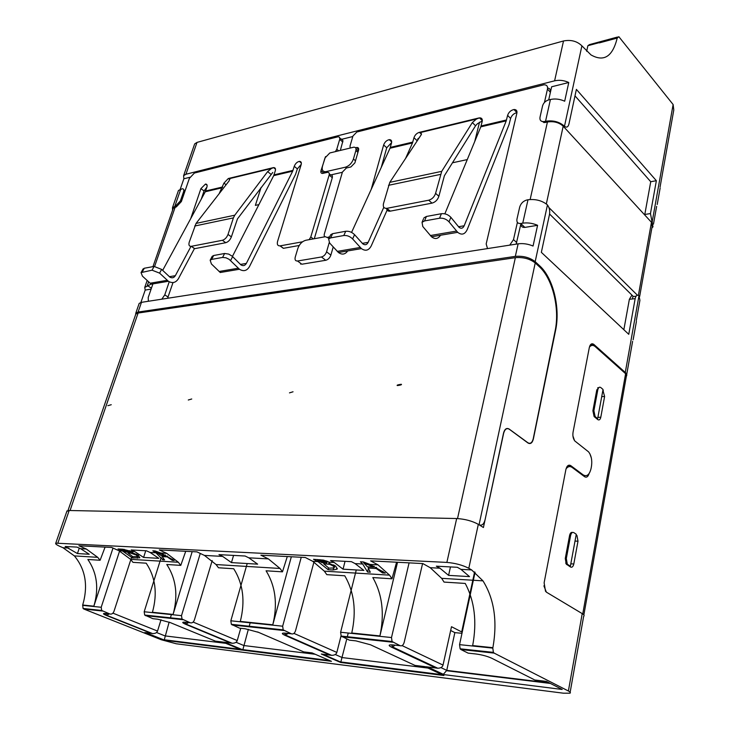 <?xml version="1.0" encoding="UTF-8"?>
<svg xmlns="http://www.w3.org/2000/svg" width="730" height="730" viewBox="0 0 730 730"><rect width="100%" height="100%" fill="white"/><g stroke="black" fill="none" stroke-linecap="round" stroke-linejoin="round"><path stroke-width="1.09" d="M583.854 614.961L626.313 376.47L625.61 373.705L582.75 613.966M589.411 347.124C591.163 345.025 593.079 344.834 595.151 346.549L625.61 373.705M589.776 345.983L590.269 346.23M566.863 466.844L567.675 467.227M583.836 476.152L584.265 475.531M546.359 592.13L543.896 585.834M602.898 390.258L604.613 396.481L600.799 417.241C600.197 419.668 599.193 420.453 597.779 419.595L594.12 416.565L592.897 410.753L596.802 389.866L599.239 387.292M576.162 534.862L576.983 535.564L577.996 541.186L573.798 563.98C573.141 566.663 572.055 567.684 570.532 567.018L566.243 564.089L565.275 558.477L569.573 535.528C570.148 533.101 571.125 532.079 572.521 532.444M572.922 435.901L574.519 440.591M589.895 453.814L591.355 458.02M589.083 473.606C588.042 476.799 586.537 477.831 584.575 476.699L572.156 467.446C569.947 465.95 567.913 466.424 566.033 468.87M633.147 339.769L636.414 321.428M657.219 204.491L660.148 188.011M539.214 266.587L540.328 266.432L535.172 261.668C529.779 257.489 523.164 255.728 515.325 256.376L138.098 312.048L135.816 313.079L139.184 303.397L141.465 302.339L518.136 243.829C523.045 243.199 528.027 243.929 533.055 246.037L537.59 225.305L524.879 227.404L520.7 223.508C517.789 223.672 516.539 222.249 516.94 219.237L519.696 207.074C520.873 203.341 523.31 200.96 526.996 199.947L527.991 199.764C535.446 198.888 541.833 200.513 547.135 204.637L547.445 204.966C549.389 207.603 550.082 210.733 549.517 214.355L541.35 252.343L628.758 334.313L635.164 298.643C635.903 295.559 637.171 294.582 638.978 295.732L639.918 300.285L636.314 320.516M631.934 295.121L629.37 299.3L623.849 329.714M644.709 214.939L650.731 181.724L575.003 95.867M650.731 181.724L656.361 180.712L650.457 213.561L652.994 226.811L651.872 227.979M626.276 376.68L626.851 374.955L625.61 372.774L593.892 344.451C591.765 342.981 590.241 344.022 589.311 347.58L573.059 432.187C572.539 435.774 573.123 438.703 574.82 440.966L588.59 451.879C591.346 455.538 592.313 460.338 591.473 466.269L591.081 468.432C589.53 474.746 586.92 476.918 583.252 474.947L570.778 465.649C568.506 464.408 566.872 465.731 565.869 469.618L544.124 582.777L545.492 591.236L546.615 592.295L582.212 613.62C584.091 614.779 584.575 615.682 583.653 616.33L570.157 692.186M589.886 345.737L590.351 346.157M656.361 180.712L576.39 89.379L568.926 124.091C568.132 126.993 566.736 127.796 564.746 126.491L564.171 125.971C559.08 121.673 552.875 120.103 545.556 121.262L543.85 121.609C540.848 121.682 539.57 120.185 540.027 117.129L542.582 105.813C543.512 102.903 545.483 100.95 548.476 99.955L550.42 99.49L545.556 121.262M660.084 186.962L673.79 110.002L673.124 104.536L652.173 221.865M599.348 42.887L617.197 38.079L618.83 36.683L673.124 104.536M534.159 679.648L491.701 658.223C487.239 656.215 481.973 654.801 475.896 653.98L468.14 653.131L460.922 649.536L460.128 648.806L459.553 644.645L492.805 648.112L493.389 652.364L494.173 653.113L568.387 691C570.34 692.022 570.869 692.752 569.975 693.19L563.305 693.181L176.249 643.769L161.284 639.745L83.859 609.039L83.065 608.464L101.68 610.453L109.828 613.976C111.672 614.459 113.05 613.583 113.971 611.366L131.628 557.145M80.583 548.686L76.942 547.098L65.171 546.469L77.435 553.559L89.233 554.252L80.583 548.686L86.268 548.996L97.701 557.328L100.101 560.266L87.865 559.481C97.09 572.931 99.079 588.499 93.851 606.183L82.691 605.024L83.065 608.464M82.691 605.024C88.312 585.761 85.538 569.382 74.378 555.904L62.999 547.737L68.803 548.048M460.931 569.354L457.336 567.292L436.339 566.179L439.953 568.214L448.585 575.377L469.518 576.609L460.931 569.354L471.644 569.929L468.806 568.296C462.528 565.084 455.21 563.122 446.87 562.41L55.772 543.166C55.17 543.832 56.63 544.936 60.134 546.487L62.999 547.737M567.703 467.218L566.973 466.68M540.328 266.432C553.413 278.869 560.357 308.288 555.612 330.234L533.347 439.059C532.261 443.037 530.491 444.351 528.018 443.019L509.275 429.222C506.702 427.807 504.832 429.14 503.654 433.219L483.415 527.516L478.323 524.332L468.806 568.296M471.644 569.929L482.968 580.852C494.246 598.928 497.55 621.203 492.896 647.683L472.666 645.576C477.101 621.832 474.619 601.118 465.229 583.434L444.059 582.093L441.632 578.324L430.198 567.684L439.953 568.214M617.197 38.079C612.643 56.602 603.911 62.214 590.99 54.914L581.892 45.844L564.482 126.272M333.218 246.959L330.863 255.126C329.841 257.9 328.144 259.624 325.762 260.272L301.837 264.224L299.337 262.326M151.11 289.107L145.197 290.084L140.899 302.448M524.879 227.404L524.815 227.413C522.151 227.596 520.864 226.355 520.964 223.69M543.768 122.585L543.841 121.609L544.744 122.567L547.427 122.001C553.751 121.034 559.007 122.43 563.195 126.19L651.461 222.294L652.401 222.148M480.577 117.922L480.367 118.762M479.528 122.138L474.728 141.52M452.463 162.79L467.264 159.596M417.46 140.452L417.962 138.6M342.352 172.298L330.626 174.954C332.159 174.945 332.707 175.857 332.287 177.709L314.301 238.719M326.292 172.59L326.219 171.596M325.635 172.736L325.909 171.842M261.112 187.382L255.372 205.376L258.894 204.619M617.261 37.787L587.869 45.716L589.475 44.603L617.525 37.029M184.48 192.547L183.54 191.862L180.41 200.887L175.373 206.216L172.481 207.676L172.545 210.276M139.184 303.397L138.892 304.227M145.197 290.084L144.75 287.392L147.04 286.288L148.573 281.871M135.816 313.079L135.643 314.557M66.822 511.383L69.186 510.498L57.944 542.883M560.038 688.353L562.2 689.458L442.197 674.401L443.375 674.319L446.76 670.368L440.92 667.603M409.083 562.866L391.499 637.545L392.056 641.524L400.186 645.712C402.011 646.251 403.352 645.119 404.192 642.318L422.588 563.56M414.749 665.295L370.502 644.782L355.948 640.876L349.36 640.155L341.166 636.076L340.618 632.244L356.276 569.957M301.244 557.282L282.665 626.203L283.194 629.871L291.434 633.822C293.287 634.343 294.655 633.311 295.541 630.729L313.964 561.963M303.653 651.863L258.584 632.372L245.189 628.767L239.595 628.156L231.355 624.332L230.835 620.792L247.205 563.542M303.68 651.881L312.066 652.903L331.447 661.325L242.743 650.147L223.289 642.099L230.707 643.002L185.602 624.278C181.971 622.663 181.816 621.969 185.11 622.206L190.238 622.763C192.1 623.265 193.477 622.325 194.39 619.943L212.193 560.585M200.266 553.44L181.505 615.655L182.016 619.049L190.238 622.763M215.414 641.141L170.227 622.571L157.744 619.213L152.88 618.684L144.686 615.052L144.184 611.758L161.175 557.556M215.304 641.132L222.623 642.017L242.077 650.065L164.159 640.246L144.796 632.554L151.32 633.348L106.534 615.509C102.903 613.966 102.51 613.3 105.348 613.492L109.828 613.976M570.349 566.288L576.271 534.269L573.862 532.644C572.356 531.924 571.261 532.891 570.605 535.555L566.316 558.523L567.283 564.135L570.349 566.288L570.048 566.708M597.651 418.628L603.044 389.473L600.817 387.575C599.412 386.663 598.408 387.411 597.806 389.811L593.901 410.707L595.123 416.529L597.651 418.628L597.332 419.221M446.87 562.41L456.679 518.528C464.955 519.039 472.173 520.964 478.323 524.332M520.764 223.499L522.753 223.161C527.653 222.477 532.59 223.188 537.59 225.305M581.892 45.844C577.074 41.154 570.951 39.529 563.514 40.971L554.599 80.829C559.335 79.78 564.062 80.337 568.77 82.499L564.682 101.215C559.937 99.061 555.183 98.486 550.42 99.49M328.993 238.254L325.37 236.702L305.834 240.261C302.156 241.329 299.501 244.03 297.876 248.355L295.23 257.179C294.646 259.807 295.413 261.084 297.53 261.002L321.455 256.987C323.837 256.321 325.553 254.597 326.575 251.813L329.248 242.57M151.092 284.089L147.04 286.288M547.6 88.038C549.891 88.348 550.822 89.772 550.402 92.318L548.695 99.901L551.643 86.779L568.77 82.499M554.599 80.829L185.94 174.251L183.613 175.674L183.86 178.786L189.837 177.29M340.107 139.704L352.791 136.528M322.477 166.248C321.629 169.926 322.706 171.732 325.717 171.687L345.454 167.188C349.205 165.938 351.869 163.21 353.429 159.012L355.866 150.562C356.368 148.281 355.674 147.159 353.776 147.186L329.796 152.971L324.959 157.972L322.477 166.248M183.54 191.862C184.124 189.791 183.686 188.76 182.217 188.76L178.467 190.466L178.12 191.47M180.219 189.262L183.86 178.786M194.299 144.96L194.673 143.892L197.009 142.396L563.514 40.971M93.851 606.183L112.995 548.066M534.862 680.004L545.812 681.336M119.601 551.022L101.205 607.278L101.68 610.453M151.32 633.348L152.543 633.567C155.207 633.631 156.868 632.791 157.534 631.067L161.029 619.779M144.796 632.554L146.803 632.801M164.159 640.246L169.132 622.142M242.077 650.065L240.298 649.326M239.549 648.824L238.874 648.213M230.707 643.002L232.14 643.249C234.896 643.267 236.602 642.373 237.241 640.557L240.736 628.284M223.289 642.099L225.424 642.364M242.743 650.147L248.355 629.287M331.447 661.325L329.285 660.385M415.032 665.422L424.86 666.618L443.886 675.496L340.691 662.493L321.319 654.025L331.639 655.348C334.513 655.303 336.247 654.326 336.84 652.428L341.038 635.885M321.319 654.025L323.618 654.308M340.691 662.493L346.777 638.969M443.886 675.496L441.13 674.21M440.281 673.507L439.405 672.458M442.197 674.401L425.754 666.727L437.781 668.242C440.747 668.123 442.499 667.065 443.028 665.076L451.505 626.714L462.218 632.207M425.754 666.727L428.218 667.028M550.393 683.444L446.678 670.733M356.058 149.185L358.393 150.727M300.596 264.123L300.796 263.448M105.093 547.117L100.101 560.266M161.768 617.407L161.923 616.905M170.282 618.319L171.404 614.596M192.182 551.625L173.083 614.423C178.248 595.479 176.149 578.835 166.778 564.491L180.775 565.385L178.339 562.255L166.759 553.367L159.286 549.927L196.945 551.871L204.446 555.42L222.659 556.406L231.465 562.611L257.644 564.153L248.839 557.83L245.134 556.023L218.964 554.636L222.659 556.406M241.402 625.957L241.557 625.418M249.058 626.778L250.153 622.809M291.334 556.762L272.783 624.789C277.792 604.258 275.557 586.254 266.076 570.796L282.464 571.836L280.01 568.46L268.385 558.888L260.884 555.183L305.259 557.483L312.741 561.297L324.348 571.17L326.803 574.647L344.761 575.788C354.251 592.13 356.587 611.202 351.76 633.001L379.919 635.93L397.531 562.264M347.188 637.317L348.237 633.038M549.361 682.924L446.76 670.368L454.845 632.627L450.666 630.492M475.066 572.256L459.553 644.645M587.869 45.716L586.674 51.292M86.268 548.996L78.886 545.757L111.626 547.454L119.063 550.776L130.561 559.335L132.979 562.346L146.201 563.186C155.545 577.302 157.616 593.663 152.424 612.278L173.083 614.423M272.783 624.789L240.298 621.413C245.371 601.392 243.181 583.836 233.719 568.743L218.498 567.776L216.053 564.555L204.446 555.42M430.198 567.684L422.843 563.578L370.584 560.868L378.003 564.847L389.546 575.149L391.992 578.79L372.811 577.567C382.292 594.22 384.664 613.674 379.919 635.93M454.845 632.627L461.98 633.311M167.243 556.89L162.042 556.598L164.597 559.901L162.781 559.791L155.937 552.783L152.807 550.812L155.034 550.931L160.819 553.048L174.187 560.467L172.262 560.357L167.243 556.89L167.499 556.077M132.477 557.976L122.448 550.958L118.014 548.978L122.822 549.225L131.519 551.451L132.358 552.765L138.235 555.165L139.822 557.811L132.477 557.976L132.906 556.643M143.6 557.446L134.868 551.634L131.19 549.973L146.42 550.785L150.097 552.464L158.848 558.35L143.6 557.446L145.735 550.748M185.721 551.296L180.775 565.385M287.291 556.552L282.464 571.836M335.827 566.224L337.023 569.172L333.108 569.975L328.089 569.674L317.97 561.589L313.508 559.299L323.399 560.111L328.071 561.671L328.911 562.182L328.911 563.387L335.827 566.224M334.267 562.474L343.045 569.172L363.859 570.404L355.108 563.606L351.431 561.671L330.58 560.558L334.267 562.474L328.911 562.182M367.555 572.037L362.701 564.016L360.401 561.781L363.376 561.936L369.973 564.409L385.349 573.096L382.52 572.931L376.205 568.515L368.248 568.068L370.32 572.201L367.555 572.037L368.449 568.405M396.582 562.219L391.992 578.79M163.31 558.094L162.781 559.791M162.042 556.598L162.379 555.539M172.262 560.357L172.599 559.28M132.358 552.765L132.541 552.208M328.564 567.83L328.089 569.674M337.096 569.081L337.278 568.387M328.838 563.341L329.102 562.337M368.248 568.068L368.55 566.836M376.205 568.515L376.498 567.347M382.52 572.931L382.921 571.289M456.679 518.528L69.186 510.498M450.465 566.927L448.585 575.377M345.044 561.333L343.045 569.172M165.363 554.973L165.135 555.694L160.938 555.457L155.964 551.825L165.135 555.694M156.129 551.332L155.964 551.825M129.621 550.666L130.487 552.099L126.254 552.044L121.591 549.863L121.81 549.179M121.591 549.863L129.438 551.232M136.647 554.18L136.373 555.037L137.386 556.598L132.769 556.634L127.951 553.021L128.234 552.154M127.951 553.021L130.789 553.185L136.373 555.037M323.947 562.793L323.691 563.752L329.796 564.336L333.446 566.152L334.203 567.931L328.892 568.168L323.691 563.752M329.987 563.587L329.796 564.336M317.787 559.527L317.577 560.321L323.399 560.813L326.93 562.657L322.049 562.684L317.577 560.321M323.582 560.147L323.399 560.813M363.832 562.109L363.659 562.793L373.769 567.128L374.025 566.115M373.769 567.128L367.4 566.772L363.659 562.793M79.278 548.12L77.435 553.559M233.564 555.411L231.465 562.611M478.077 524.186L479.062 524.751L535.227 262.937C529.825 258.785 523.2 257.024 515.362 257.672L138.098 313.042L135.816 314.064L135.534 314.885M535.227 262.937L539.844 267.189C552.902 279.626 559.837 308.945 555.129 330.882L533.229 438.776C532.152 442.763 530.381 444.086 527.909 442.763L527.68 442.772M478.989 524.751L479.062 524.751C481.818 525.938 483.798 524.35 485.021 519.997L503.536 433.063C504.695 428.984 506.565 427.643 509.139 429.039L527.909 442.763M464.189 225.762C462.911 228.417 461.187 228.928 459.015 227.286L450.875 217.33C448.247 214.565 445.09 213.361 441.413 213.707L439.542 218.224C443.229 217.878 446.386 219.091 449.023 221.847L457.692 232.332C461.707 235.388 464.891 234.458 467.227 229.558L509.002 124.73L510.608 118.47L507.605 115.349L506.228 120.87L464.189 225.762L458.486 226.747M362.29 243.373L368.157 242.36C366.825 244.869 365.046 245.371 362.828 243.866L354.561 234.668C351.933 232.103 348.995 230.972 345.737 231.264L343.784 235.525C347.042 235.243 349.989 236.374 352.617 238.929L361.423 248.62C365.52 251.421 368.805 250.509 371.251 245.864L387.603 209.026M520.937 223.672L516.165 244.139M487.521 248.583L486.18 243.929L516.886 113.132C517.278 110.686 516.311 109.491 513.984 109.527L516.968 112.666C513.847 113.351 511.721 115.285 510.608 118.47M482.293 120.934L477.438 123.726L475.558 125.77L444.387 175.738L438.876 196.297C437.644 199.883 435.363 202.164 432.005 203.141L390.13 211.171C387.995 211.39 386.809 210.459 386.562 208.379M420.252 136.227L417.04 140.598L413.965 137.724L412.487 142.952L405.57 158.465M416.821 141.428L417.04 140.598M391.608 142.615L386.736 147.761L381.279 167.343M358.448 150.544L357.782 150.699M550.402 92.318L547.473 89.069C547.902 86.195 546.724 84.771 543.941 84.808L356.861 132.002L352.928 136.054L350.026 146.009L350.126 148.044M355.565 147.77L356.87 147.478C358.393 147.46 358.95 148.354 358.558 150.179L354.899 162.872L350.893 166.96L346.394 167.991L342.425 172.061L324.193 234.503L324.366 236.885M329.641 236.876L327.998 237.168M351.568 232.414L390.002 148.245L391.499 143.089C391.983 140.771 391.225 139.631 389.236 139.667C386.617 140.279 384.756 142.049 383.642 144.969L371.205 189.417M421.593 134.037L419.221 132.386C416.675 133.243 414.923 135.023 413.965 137.724M419.75 132.294L421.027 132.404L421.173 134.831L389.793 182.354L383.469 203.661C382.83 206.928 383.943 208.497 386.8 208.342L390.295 211.143M444.853 213.835L480.787 126.856L482.202 121.426C482.612 119.008 481.709 117.822 479.482 117.868L476.471 119.017L472.346 122.567L441.723 171.349L435.591 193.34L438.876 196.297M513.984 109.527C510.854 110.221 508.728 112.165 507.605 115.349M517.397 222.358L513.5 239.604L509.741 245.134M541.222 121.08L544.744 122.567M547.473 89.069L544.443 102.474M633.348 296.508L549.58 214.036M639.653 296.48L652.155 226.41L651.461 222.294L638.394 295.367M637.427 295.239L548.933 207.585M368.157 242.36L383.798 207.284M386.973 208.315L428.711 200.212C432.06 199.217 434.359 196.936 435.591 193.34M440.518 235.233C438.064 238.993 435.053 239.504 431.494 236.766L422.779 226.501L422.049 222.312L423.537 218.799M347.69 250.938C345.153 254.505 342.06 255.026 338.437 252.507L329.613 243.008L328.646 239.002L330.316 235.425M422.049 222.312L424.531 220.934L426.42 216.463L423.938 217.85M426.42 216.463L441.413 213.707M328.646 239.002L330.635 237.898L332.597 233.682L330.617 234.786M332.597 233.682L345.737 231.264M424.531 220.934L439.542 218.224M330.635 237.898L343.784 235.525M239.522 269.306C243.647 271.733 246.968 270.821 249.487 266.56L295.55 174.397L297.375 168.886L294.254 166.321L292.675 171.176L246.366 263.402C244.979 265.729 243.163 266.222 240.918 264.871L232.167 256.175L228.682 254.095L224.621 253.493L222.595 257.425L226.026 257.809L229.101 259.314L239.522 269.306M151.302 284.226L142.45 276.168L141.036 272.609L152.05 270.182L159.587 273.13L168.457 281.324C172.572 283.587 175.893 282.692 178.448 278.632L194.445 248.565M180.41 200.887L181.359 201.571L176.322 206.9L173.238 208.269L172.955 209.081M299.181 245.49L283.349 248.328L280.566 246.138M301.253 164.323L297.375 168.886M206.918 187.117L204.044 190.959L201.261 199.171M173.01 282.565L167.571 298.278M339.879 138.244L342.416 139.731L342.945 140.808L340.335 150.417M324.613 171.678L324.202 173.074M325.543 156.594L320.981 170.701C320.561 172.536 321.09 173.448 322.596 173.421L327.505 172.326C329.011 172.298 329.559 173.22 329.139 175.072L310.798 236.967L309.155 239.659M181.359 201.571L189.371 178.375L194.39 173.046L338.173 136.747L339.505 137.194L339.806 139.029L336.795 149.239L335.408 151.612M148.363 301.262L148.217 297.493L153.337 282.665M169.223 281.771L164.77 294.874L161.814 299.172M162.662 270.374L205.276 191.762L206.891 187.19C207.466 185.101 207.001 184.051 205.477 184.06L200.914 188.623L190.703 218.653M194.682 226.026L233.39 217.896L228.016 234.43C226.765 237.56 224.886 239.513 222.376 240.289L191.251 246.329C189.134 246.402 188.468 244.997 189.252 242.105L196.06 223.407L229.129 180.867L229.603 178.604L228.307 178.521L223.937 183.12L219.128 193.733M232.432 256.422L273.704 175.638L275.283 170.857C275.83 168.676 275.265 167.59 273.577 167.608L271.35 168.53L267.636 171.632L234.768 215.204L233.39 217.896M228.016 234.43L231.374 236.876L237.46 218.9L272.746 172.463M302.539 241.794L280.074 245.873C277.692 245.946 276.852 244.477 277.555 241.466L301.152 164.67C301.691 162.462 301.079 161.367 299.327 161.385C297.037 161.95 295.34 163.593 294.254 166.321M169.351 276.707L175.346 275.675L191.004 246.357M192.3 246.977L194.718 248.665L225.743 242.707C228.253 241.94 230.132 239.997 231.374 236.876M220.314 272.555L211.408 263.95L210.158 260.218L211.992 256.686M175.346 275.675C173.941 277.893 172.125 278.367 169.88 277.117L161.622 269.379L154.094 266.441L152.05 270.182M222.595 257.425L211.618 259.415L210.158 260.218M211.618 259.415L213.653 255.509L212.184 256.321M213.653 255.509L224.621 253.493M142.259 271.943L144.303 268.238L142.952 269.151M144.303 268.238L154.094 266.441M397.823 385.522L397.166 385.522C396.837 385.13 398.051 384.728 400.797 384.336L401.454 384.336C401.783 384.728 400.569 385.121 397.823 385.522M289.481 392.868L293.031 391.791L289.481 392.868M188.285 400.004L191.734 398.991L188.285 400.004M107.885 405.679L111.252 404.721L107.885 405.679M601.721 396.645L604.613 396.481M597.888 417.368L600.799 417.241M575.012 541.085L577.996 541.186M570.805 563.834L573.798 563.98M635.164 298.643L629.37 299.3M650.457 213.561L644.782 214.474M593.892 344.451L590.479 344.752M638.978 295.732L625.281 372.455M564.171 125.971L563.195 126.19L546.323 203.962M547.445 204.966L535.172 261.668M568.387 691L582.212 613.62M545.474 122.448L544.58 121.481M176.322 206.9L175.373 206.216M141.465 302.339L138.098 312.048M546.368 681.4L562.2 689.458M435.728 667.941L391.371 647.099C387.922 645.302 388.524 644.581 393.187 644.946L400.186 645.712M392.859 642.227L341.969 636.761M329.923 655.075L284.901 635.292C281.333 633.585 281.506 632.883 285.43 633.165L291.434 633.822M284.007 630.538L232.158 624.962M182.819 619.67L145.48 615.655M102.483 611.037L83.859 609.039M494.173 653.113L460.922 649.536M571.179 532.562L572.201 532.59M569.573 535.528L570.605 535.555M565.275 558.477L566.316 558.523M566.872 564.673L567.904 564.728M597.715 387.758L598.719 387.703M596.802 389.866L597.806 389.811M592.897 410.753L593.901 410.707M594.384 416.821L595.388 416.784M567.84 465.685L570.778 465.649M582.23 474.956L583.252 474.947M539.607 265.747L538.466 265.912M515.325 256.376L518.136 243.829M527.991 199.764L522.753 223.161M297.53 261.002L301.837 264.224L297.566 261.002M325.762 260.272L321.455 256.987M330.863 255.126L326.575 251.813M330.015 243.446L329.184 242.798M151.429 288.186L148.199 286.096M327.223 172.38L326.274 171.587M346.394 167.991L345.454 167.188M353.429 159.012L355.492 160.801M185.94 174.251L197.009 142.396M174.798 206.353L180.794 189.088M101.205 607.278L82.59 605.334M105.348 613.492L106.644 613.629M106.534 615.509L109.153 613.903M157.534 631.067L112.922 613.145M225.789 643.331L164.98 635.894L156.548 632.508M170.227 622.571L169.442 622.261M181.505 615.655L144.184 611.758M185.11 622.206L186.424 622.352M185.602 624.278L188.504 622.571M237.241 640.557L193.131 622.079M315.232 654.272L243.857 645.539L236.027 642.272M258.584 632.372L257.571 631.952M282.665 626.203L230.835 620.792M285.43 633.165L286.744 633.311M284.901 635.292L288.177 633.467M336.84 652.428L293.944 633.385M427.962 668.069L342.197 657.575L335.262 654.509M391.499 637.545L340.618 632.244M393.187 644.946L394.465 645.083M391.371 647.099L392.603 646.981L395.067 645.147M443.028 665.076L402.102 645.612M357.928 152.36L355.866 150.562M566.197 560.895L565.768 563.286M461.688 631.961L474.609 571.909M248.839 557.83L268.385 558.888M166.759 553.367L160.819 553.048M122.448 550.958L119.063 550.776M134.868 551.634L131.519 551.451M155.937 552.783L150.097 552.464M362.701 564.016L355.108 563.606M378.003 564.847L369.973 564.409M317.97 561.589L312.741 561.297M137.313 558.267L138.298 555.211M333.108 569.975L333.555 568.232M124.246 549.352L124.036 549.991M131.373 551.387L130.789 553.185M326.337 563.898L326.62 562.793M333.774 564.892L333.446 566.152M319.813 560.439L320.014 559.664M326.127 560.841L325.909 561.689M368.248 563.761L368.066 564.482M159.012 552.948L157.643 552.875M129.703 551.36L124.255 551.059M320.287 561.708L326.547 562.054M367.537 564.281L365.146 564.144M457.527 518.565L515.362 257.672M138.098 313.042L70.053 510.516M358.695 149.458L356.514 147.542M386.736 147.761L383.642 144.969M475.558 125.77L472.346 122.567M516.703 242.561L513.5 239.604M530.153 199.5L547.427 122.001M390.304 147.396L412.788 142.085M419.221 132.386L478.871 117.968M481.079 125.971L506.511 119.966M480.787 126.856L506.228 120.87M421.027 132.404L476.471 119.017M390.002 148.245L412.487 142.952M389.793 182.354L441.723 171.349M428.711 200.212L432.005 203.141M450.875 217.33L449.023 221.847M388.497 185.32L440.455 174.406M354.561 234.668L352.617 238.929M456.515 231.082L430.308 235.544M360.228 247.47L337.242 251.376M154.623 266.377L175.173 207.165M313.298 238.902L310.798 236.967M332.287 177.709L329.139 175.072M323.901 173.138L320.981 170.701M338.638 150.827L336.795 149.239M342.799 142.058L339.724 139.357M168.101 297.037L164.77 294.874M204.044 190.959L200.914 188.623M226.09 184.772L223.937 183.12M270.949 174.287L267.636 171.632M283.468 248.309L280.192 245.855M274.024 174.853L292.995 170.373M205.605 191.004L222.65 186.98M228.307 178.521L273.221 167.672M273.704 175.638L292.675 171.176M229.603 178.604L271.35 168.53M205.276 191.762L222.331 187.747M240.389 264.433L246.366 263.402M196.06 223.407L234.768 215.204M191.351 246.311L194.718 248.665M222.376 240.289L225.743 242.707M232.624 256.604L230.607 260.546M161.622 269.379L159.587 273.13M238.254 268.22L219.046 271.487M167.188 280.311L150.033 283.231M603.354 390.659L602.825 390.696M576.983 535.564L576.034 535.537M632.947 296.115L632.572 298.187M636.086 296.197L632.873 296.562M626.723 374.408L632.609 341.348M564.746 126.491L563.688 126.728M656.635 206.371L653.469 224.128M144.75 287.392L147.141 280.53M55.772 543.166L66.996 510.89M74.378 555.904L97.701 557.328M566.243 564.089L567.283 564.135M594.12 416.565L595.123 416.529M441.632 578.324L482.968 580.852M326.684 172.499L325.717 171.687M520.7 223.508L524.815 227.413M194.673 143.892L183.613 175.674M178.467 190.466L172.481 207.676M493.389 652.364L460.128 648.806M152.543 633.567L107.118 615.463L105.503 614.085L106.178 613.583M164.122 639.973L146.009 632.773M240.27 649.317L164.131 639.754M144.686 615.052L182.016 619.049M232.14 643.249L186.332 624.214L184.982 622.836L185.694 622.27M224.703 642.345L242.789 649.828M329.522 660.531L242.825 649.636M231.355 624.332L283.194 629.871M331.639 655.348L285.85 635.209L284.837 633.832L285.585 633.184M323.007 654.299L340.864 662.11M441.796 674.63L340.919 661.964M392.056 641.524L341.166 636.076M437.781 668.242L392.603 646.981L391.946 645.63L392.749 644.9M443.375 674.319L427.78 667.028M183.768 189.9L185.064 190.858M566.663 563.012L566.434 564.308M216.053 564.555L280.01 568.46M130.561 559.335L178.339 562.255M324.348 571.17L389.546 575.149M337.26 568.25L337.023 569.172M329.339 562.657L329.212 563.149M130.807 551.132L130.542 551.962M137.933 554.946L137.468 556.397M334.833 565.495L334.367 567.292M326.985 562.438L327.286 561.297M135.816 314.064L67.99 510.553M358.704 149.093L356.87 147.478M391.681 141.885L389.236 139.667M479.482 117.868L482.32 120.733M386.8 208.342L390.13 211.171M457.692 232.332L431.494 236.766M361.423 248.62L338.437 252.507M173.238 208.269L152.953 266.651M329.303 173.84L330.644 174.963M207.119 185.292L205.477 184.06M228.627 178.467L229.895 179.443M275.502 169.159L273.577 167.608M301.362 163.073L299.327 161.385M280.074 245.873L283.349 248.328M191.251 246.329L194.618 248.674M239.458 269.251L220.25 272.5M141.036 272.609L143.089 268.905M168.393 281.278L151.229 284.18"/></g></svg>

